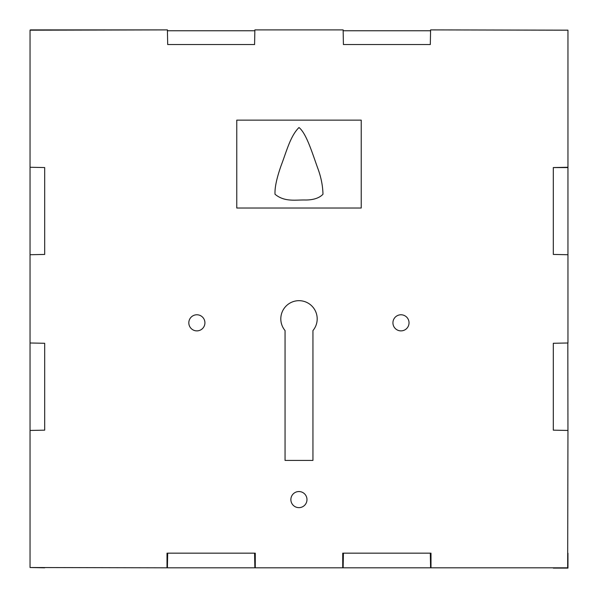 <?xml version="1.0" encoding="UTF-8"?>
<svg xmlns="http://www.w3.org/2000/svg" width="598" height="598" viewBox="0 0 598 598"><rect width="100%" height="100%" fill="white"/><g stroke="black" fill="none" stroke-linecap="round" stroke-linejoin="round"><path stroke-width="0.9" d="M167.694 553.172L254.584 553.165L254.868 567.816L343.132 567.816L343.416 553.165L430.306 553.165L430.59 567.816L567.958 567.816L567.958 553.172M430.994 567.816L430.994 553.172L342.729 553.172L342.729 567.816L430.994 567.816M255.271 567.816L255.271 553.172L167.006 553.172L167.006 567.816L255.271 567.816M275.02 194.253C274.669 187.69 276.702 178.137 281.12 165.594C286.629 151.182 290.374 135.993 299 127.523C306.221 133.369 311.67 151.204 317.598 167.791C320.969 176.649 322.763 185.47 322.98 194.253C319.339 198.02 313.614 199.934 305.802 200.009C295.427 199.717 284.708 202.281 275.02 194.253M254.584 30.752L167.694 30.752L167.41 29.9L30.042 30.192L30.042 167.261L44.686 167.552L44.686 254.434L30.042 254.726L30.042 342.99L44.686 343.274L44.686 430.164L30.042 430.448L30.042 567.524L167.41 567.816L167.694 553.165L254.584 553.165M430.306 30.752L343.416 30.752L343.132 29.9L254.868 29.9L254.584 44.544L167.694 44.544L167.41 29.9L30.334 29.9M567.928 30.162L430.59 29.9L430.306 44.544L343.416 44.544L343.132 29.9L254.868 29.9M567.666 567.816L567.958 430.448L553.314 430.164L553.314 343.274L567.958 342.99L567.958 254.726L553.314 254.434L553.314 167.552L567.958 167.261L567.958 30.192L430.59 29.9M343.416 553.165L430.306 553.172M188.819 322.823A8.051 8.051 0 0 1 200.898 315.856A8.051 8.051 0 0 1 200.898 329.797A8.051 8.051 0 0 1 188.819 322.823M392.931 322.823A8.051 8.051 0 0 1 405.01 315.856A8.051 8.051 0 0 1 405.01 329.797A8.051 8.051 0 0 1 392.931 322.823M236.771 120.138L361.229 120.138L361.229 208.029L236.771 208.029L236.771 120.138M312.948 330.559L312.948 460.408L285.052 460.408L285.052 330.559A18.202 18.202 0 0 1 299 300.674A18.202 18.202 0 0 1 312.948 330.559M290.875 499.599A8.051 8.051 0 0 1 302.954 492.625A8.051 8.051 0 0 1 302.954 506.566A8.051 8.051 0 0 1 290.875 499.599M567.951 567.532L567.951 568.1L553.314 567.816M553.314 430.164L553.314 343.274M567.831 343.117L567.951 430.448M553.314 254.434L553.314 167.582L567.951 167.582L567.951 254.718M553.314 568.1L567.951 568.1M30.042 567.524L44.686 567.816M30.042 342.99L30.042 430.448M44.686 343.274L44.686 430.164M30.042 167.261L30.042 254.726M44.686 167.552L44.686 254.434"/></g></svg>
